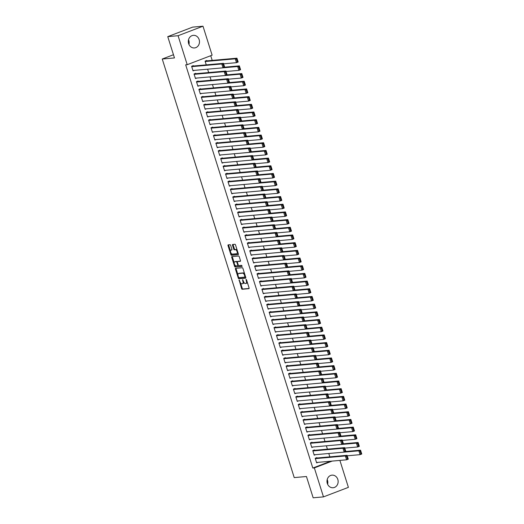 <?xml version="1.0" encoding="UTF-8"?>
<svg xmlns="http://www.w3.org/2000/svg" width="524" height="524" viewBox="0 0 524 524"><rect width="100%" height="100%" fill="white"/><g stroke="black" fill="none" stroke-linecap="round" stroke-linejoin="round"><path stroke-width="0.79" d="M239.134 279.98L241.564 288.547A0.799 0.367 -110.9 0 0 242.18 289.268L248.926 288.665A0.799 0.367 -110.9 0 0 248.972 288.659A0.799 0.367 -110.9 0 0 249.064 287.879L246.535 279.862L246.077 279.364L246.339 280.949A2.548 1.166 -110.9 0 1 246.044 283.438A2.548 1.166 -110.9 0 1 245.9 283.471L245.337 283.517A2.548 1.166 -110.9 0 1 243.378 281.211L242.619 279.672L242.848 281.257A2.548 1.166 -110.9 0 1 242.56 283.746A2.548 1.166 -110.9 0 1 242.416 283.779L241.852 283.831A2.548 1.166 -110.9 0 1 239.887 281.526L239.134 279.98M188.535 39.765A6.327 5.574 -95.1 0 1 188.837 40.558A6.327 5.574 -95.1 0 1 188.954 44.442M199.153 39.634A6.327 5.574 -95.1 0 1 194.463 47.946A6.327 5.574 -95.1 0 1 188.647 43.649A6.327 5.574 -95.1 0 1 193.336 35.337A6.327 5.574 -95.1 0 1 199.153 39.634M327.199 479.558A6.327 5.574 -95.1 0 1 327.507 480.351A6.327 5.574 -95.1 0 1 327.618 484.235M337.816 479.427A6.327 5.574 -95.1 0 1 333.126 487.739A6.327 5.574 -95.1 0 1 327.31 483.442A6.327 5.574 -95.1 0 1 332 475.137A6.327 5.574 -95.1 0 1 337.816 479.427M230.684 245.422A0.799 0.367 -110.9 0 0 230.069 244.701L228.176 244.872A0.799 0.367 -110.9 0 0 228.13 244.885A0.799 0.367 -110.9 0 0 228.038 245.658L230.848 254.559A0.799 0.367 -110.9 0 0 231.464 255.28L238.21 254.677A0.799 0.367 -110.9 0 0 238.256 254.671A0.799 0.367 -110.9 0 0 238.348 253.891L235.538 244.99A0.799 0.367 -110.9 0 0 234.929 244.269L232.643 244.472A0.799 0.367 -110.9 0 0 232.591 244.485A0.799 0.367 -110.9 0 0 232.505 245.258L233.704 249.07A0.799 0.367 -110.9 0 0 234.32 249.791L235.453 249.693A2.129 0.976 -110.9 0 1 237.044 251.487A2.129 0.976 -110.9 0 1 236.848 253.701A2.129 0.976 -110.9 0 1 236.724 253.727L232.283 254.12A2.129 0.976 -110.9 0 1 230.684 252.326A2.129 0.976 -110.9 0 1 230.888 250.118A2.129 0.976 -110.9 0 1 231.005 250.086L231.746 250.02A0.799 0.367 -110.9 0 0 231.798 250.013A0.799 0.367 -110.9 0 0 231.883 249.234L230.684 245.422M187.206 64.694L178.075 35.717L202.991 26.2L212.122 55.177L187.206 64.694L185.679 64.832L312.815 468.037L314.341 467.906L332.177 461.087M339.893 460.399L348.394 487.359L323.478 496.883L313.162 497.8L306.448 476.513L294.226 477.6L162.25 59.022L174.472 57.928L167.759 36.641L178.075 35.717M323.478 496.883L314.341 467.906M235.577 268.334A0.799 0.367 -110.9 0 0 235.531 268.347A0.799 0.367 -110.9 0 0 235.44 269.12L238.243 278.021A0.799 0.367 -110.9 0 0 238.859 278.748L245.605 278.146A0.799 0.367 -110.9 0 0 245.651 278.133A0.799 0.367 -110.9 0 0 245.743 277.353L242.939 268.452A0.799 0.367 -110.9 0 0 242.324 267.731L235.577 268.334M234.549 266.29L231.739 257.389A0.799 0.367 -110.9 0 1 231.831 256.616A0.799 0.367 -110.9 0 1 231.877 256.603L238.623 256A0.799 0.367 -110.9 0 1 239.239 256.721L240.437 260.533A0.799 0.367 -110.9 0 1 240.352 261.306A0.799 0.367 -110.9 0 1 240.3 261.319L237.569 261.561A0.799 0.367 -110.9 0 0 237.523 261.574A0.799 0.367 -110.9 0 0 237.431 262.354L238.224 264.875A0.799 0.367 -110.9 0 0 238.839 265.603L241.688 265.347L242.055 266.395L235.158 267.011A0.799 0.367 -110.9 0 1 234.549 266.29L235.224 266.035L234.922 265.092M173.464 54.732L162.25 59.022M195.832 73.701L195.714 73.314L194.031 73.956L195.485 78.567L196.834 78.056M208.676 72.554L207.615 69.188L237.686 66.515L239.37 65.873L240.582 69.712L238.898 70.354L226.054 71.5M200.679 89.073L200.561 88.687L198.878 89.329L200.332 93.94L201.681 93.423M213.523 87.927L212.462 84.561L242.533 81.888L244.217 81.24L245.429 85.085L243.745 85.726L230.901 86.873M205.526 104.44L205.408 104.06L203.725 104.702L205.179 109.313L206.528 108.796M218.37 103.293L217.309 99.933M210.373 119.813L210.255 119.433L208.572 120.075L210.026 124.686L211.375 124.168M223.217 118.666L222.156 115.306L252.227 112.627L253.911 111.985L255.123 115.83L253.439 116.472L240.595 117.618M215.22 135.185L215.102 134.806L213.419 135.447L214.873 140.059L216.222 139.541M228.064 134.039L227.003 130.679L257.074 128L258.758 127.358L259.969 131.203L258.286 131.845L245.442 132.991M220.067 150.558L219.949 150.172L218.259 150.82L219.713 155.431L221.062 154.914M232.911 149.412L231.85 146.052L261.921 143.373L263.605 142.731L264.817 146.576L263.133 147.218L250.289 148.364M224.914 165.931L224.789 165.545L223.106 166.187L224.56 170.804L225.91 170.287M237.758 164.785L236.697 161.418L266.768 158.746L268.452 158.104L269.663 161.949L267.98 162.591L255.136 163.737M229.761 181.304L229.636 180.918L227.953 181.559L229.407 186.171L230.757 185.66M242.605 180.158L241.544 176.791L271.615 174.119L273.299 173.477L274.511 177.315L272.827 177.964L259.983 179.11M234.608 196.677L234.483 196.29L232.8 196.932L234.254 201.543L235.603 201.033M247.452 195.531L246.391 192.164L276.462 189.492L278.146 188.85L279.358 192.688L277.674 193.33L264.83 194.476M239.455 212.05L239.33 211.663L237.647 212.305L239.101 216.916L240.451 216.399M252.299 210.903L251.238 207.537L281.309 204.864L282.993 204.216L284.204 208.061L282.521 208.703L269.677 209.849M244.302 227.416L244.177 227.036L242.494 227.678L243.948 232.289L245.298 231.772M257.146 226.27L256.085 222.91M249.149 242.789L249.024 242.409L247.341 243.051L248.795 247.662L250.144 247.145M261.993 241.643L260.932 238.282L291.003 235.603L292.687 234.962L293.899 238.806L292.215 239.448L279.371 240.595M253.996 258.162L253.871 257.782L252.188 258.424L253.642 263.035L254.992 262.517M266.84 257.015L265.779 253.655L295.85 250.976L297.534 250.334L298.746 254.179L297.062 254.821L284.218 255.967M258.843 273.535L258.718 273.148L257.035 273.797L258.489 278.408L259.839 277.89M271.681 272.388L270.626 269.028L300.691 266.349L302.381 265.707L303.586 269.552L301.903 270.194L289.065 271.34M263.69 288.907L263.565 288.521L261.882 289.163L263.336 293.781L264.686 293.263M276.528 287.761L275.473 284.394L305.538 281.722L307.221 281.08L308.433 284.925L306.75 285.567L293.912 286.713M268.537 304.28L268.412 303.894L266.729 304.536L268.183 309.147L269.533 308.636M281.375 303.134L280.32 299.767L310.385 297.095L312.068 296.453L313.28 300.291L311.597 300.94L298.759 302.086M273.384 319.653L273.259 319.267L271.576 319.909L273.03 324.52L274.38 324.009M286.222 318.507L285.161 315.14L315.232 312.468L316.915 311.826L318.127 315.664L316.444 316.306L303.606 317.452M278.231 335.026L278.106 334.639L276.423 335.281L277.877 339.893L279.227 339.375M291.069 333.88L290.008 330.513L320.079 327.841L321.762 327.192L322.974 331.037L321.291 331.679L308.453 332.825M283.078 350.392L282.953 350.012L281.27 350.654L282.724 355.265L284.074 354.748M295.916 349.246L294.855 345.886M287.925 365.765L287.8 365.385L286.117 366.027L287.571 370.638L288.921 370.121M300.763 364.619L299.702 361.259L329.773 358.58L331.456 357.938L332.668 361.783L330.985 362.425L318.147 363.571M292.772 381.138L292.647 380.758L290.964 381.4L292.418 386.011L293.767 385.494M305.61 379.992L304.549 376.632L334.62 373.953L336.303 373.311L337.515 377.156L335.832 377.797L322.987 378.944M297.612 396.511L297.494 396.124L295.811 396.773L297.265 401.384L298.615 400.867M310.457 395.365L309.396 392.004L339.467 389.325L341.15 388.684L342.362 392.528L340.679 393.17L327.834 394.317M302.459 411.884L302.341 411.497L300.658 412.139L302.112 416.757L303.462 416.239M315.304 410.737L314.243 407.371L344.314 404.698L345.997 404.056L347.209 407.901L345.526 408.543L332.681 409.689M307.306 427.256L307.188 426.87L305.505 427.512L306.959 432.123L308.308 431.612M320.151 426.11L319.09 422.744L349.161 420.071L350.844 419.429L352.056 423.268L350.373 423.916L337.528 425.062M312.153 442.629L312.035 442.243L310.352 442.885L311.806 447.496L313.156 446.985M324.998 441.483L323.937 438.116L354.008 435.444L355.691 434.802L356.903 438.64L355.22 439.282L342.375 440.429M317 458.002L316.882 457.616L315.199 458.258L316.653 462.869L318.002 462.351M329.845 456.856L328.784 453.489L358.855 450.817L360.538 450.168L361.75 454.013L360.067 454.655L347.222 455.801M312.815 468.037L330.651 461.225M212.2 60.391L210.72 55.714M327.421 449.166L326.36 445.806M314.577 450.312L314.459 449.926L312.776 450.575L314.23 455.186L315.579 454.668M322.574 433.793L321.513 430.433L351.584 427.754L353.268 427.112L354.479 430.957L352.796 431.599L339.952 432.745M309.73 434.94L309.612 434.56L307.929 435.202L309.383 439.813L310.732 439.295M317.727 418.421L316.666 415.06L346.737 412.381L348.421 411.74L349.632 415.584L347.949 416.226L335.105 417.373M304.883 419.567L304.765 419.187L303.082 419.829L304.536 424.44L305.885 423.923M312.88 403.054L311.819 399.688L341.89 397.015L343.574 396.367L344.785 400.212L343.102 400.853L330.258 402M300.036 404.194L299.918 403.814L298.235 404.456L299.689 409.067L301.038 408.55M308.033 387.681L306.972 384.315L337.043 381.642L338.727 381L339.938 384.839L338.255 385.481L325.411 386.627M295.195 388.828L295.071 388.441L293.388 389.083L294.842 393.694L296.191 393.177M303.186 372.309L302.125 368.942M290.348 373.455L290.224 373.068L288.541 373.71L289.995 378.321L291.344 377.811M298.339 356.936L297.278 353.569L327.349 350.897L329.033 350.255L330.244 354.093L328.561 354.741L315.723 355.888M285.501 358.082L285.377 357.696L283.694 358.337L285.148 362.949L286.497 362.438M293.492 341.563L292.431 338.203L322.502 335.524L324.186 334.882L325.397 338.727L323.714 339.369L310.876 340.515M280.654 342.709L280.53 342.323L278.847 342.971L280.301 347.582L281.65 347.065M288.645 326.19L287.584 322.83M275.807 327.336L275.683 326.95L274 327.598L275.454 332.209L276.803 331.692M283.798 310.817L282.737 307.457L312.808 304.778L314.492 304.136L315.703 307.981L314.02 308.623L301.182 309.769M270.96 311.963L270.836 311.584L269.153 312.225L270.607 316.837L271.956 316.319M278.951 295.444L277.897 292.084L307.961 289.405L309.645 288.763L310.856 292.608L309.173 293.25L296.335 294.396M266.113 296.591L265.989 296.211L264.306 296.853L265.76 301.464L267.109 300.946M274.104 280.078L273.05 276.711L303.114 274.039L304.798 273.39L306.009 277.235L304.326 277.877L291.488 279.023M261.266 281.218L261.142 280.838L259.459 281.48L260.913 286.091L262.262 285.573M269.264 264.705L268.203 261.338L298.267 258.666L299.957 258.024L301.169 261.862L299.479 262.504L286.641 263.651M256.419 265.851L256.295 265.465L254.612 266.107L256.066 270.718L257.415 270.201M264.417 249.332L263.356 245.966M251.572 250.479L251.448 250.092L249.765 250.734L251.219 255.345L252.568 254.834M259.57 233.959L258.509 230.593L288.58 227.92L290.263 227.278L291.475 231.117L289.792 231.765L276.947 232.911M246.725 235.106L246.601 234.719L244.918 235.361L246.372 239.972L247.721 239.461M254.723 218.587L253.662 215.226L283.733 212.548L285.416 211.906L286.628 215.75L284.945 216.392L272.1 217.539M241.878 219.733L241.754 219.346L240.071 219.995L241.525 224.606L242.874 224.089M249.876 203.214L248.815 199.854M237.031 204.36L236.907 203.974L235.224 204.622L236.678 209.233L238.027 208.716M245.029 187.841L243.968 184.481L274.039 181.802L275.722 181.16L276.934 185.005L275.251 185.647L262.406 186.793M232.184 188.987L232.06 188.607L230.377 189.249L231.831 193.86L233.18 193.343M240.182 172.468L239.121 169.108L269.192 166.429L270.875 165.787L272.087 169.632L270.404 170.274L257.559 171.42M227.337 173.614L227.213 173.234L225.53 173.876L226.984 178.488L228.333 177.97M235.335 157.102L234.274 153.735L264.345 151.063L266.028 150.414L267.24 154.259L265.557 154.901L252.712 156.047M222.49 158.241L222.373 157.862L220.683 158.503L222.137 163.115L223.486 162.597M230.488 141.729L229.427 138.362L259.498 135.69L261.181 135.048L262.393 138.886L260.71 139.528L247.865 140.674M217.643 142.875L217.526 142.489L215.842 143.131L217.29 147.742L218.646 147.224M225.641 126.356L224.58 122.989M212.796 127.502L212.679 127.116L210.995 127.758L212.449 132.369L213.799 131.858M220.794 110.983L219.733 107.617L249.804 104.944L251.487 104.302L252.699 108.141L251.016 108.789L238.171 109.935M207.949 112.129L207.832 111.743L206.148 112.385L207.602 116.996L208.952 116.485M215.947 95.61L214.886 92.25L244.957 89.571L246.64 88.929L247.852 92.774L246.169 93.416L233.324 94.562M203.102 96.757L202.984 96.37L201.301 97.019L202.755 101.63L204.105 101.112M211.1 80.237L210.039 76.877M198.255 81.384L198.138 80.997L196.454 81.646L197.908 86.257L199.258 85.74M206.875 60.869L206.757 60.483L205.074 61.125L206.253 64.865M193.408 66.011L193.291 65.631L191.607 66.273L193.061 70.884L194.411 70.367M167.759 36.641L192.675 27.117L202.991 26.2M243.084 283.523A2.548 1.166 -110.9 0 0 243.234 283.491A2.548 1.166 -110.9 0 0 243.739 282.089M246.575 283.209A2.548 1.166 -110.9 0 0 246.719 283.176A2.548 1.166 -110.9 0 0 247.23 282.069M240.529 282.868L242.239 288.292A0.799 0.367 -110.9 0 0 242.848 289.012L249.116 288.455M238.879 277.648L238.918 277.766A0.799 0.367 -110.9 0 0 239.534 278.486L245.795 277.93M236.062 268.288A0.799 0.367 -110.9 0 0 236.114 268.864L237.942 274.674M238.512 277.15L238.937 277.654L244.891 277.117L244.61 275.48A2.548 1.166 -110.9 0 0 242.651 273.174L238.603 273.535A2.548 1.166 -110.9 0 0 238.453 273.567A2.548 1.166 -110.9 0 0 238.165 276.056L238.512 277.15M244.924 277.098L245.586 276.849M244.649 273.875A2.548 1.166 -110.9 0 0 243.326 272.912L242.651 273.174M238.996 273.384A2.548 1.166 -110.9 0 1 239.127 273.312A2.548 1.166 -110.9 0 1 239.278 273.273L243.326 272.912M234.176 262.727L232.414 257.133L231.739 257.389M232.361 256.557A0.799 0.367 -110.9 0 0 232.414 257.133M240.49 261.103L238.237 261.306A0.799 0.367 -110.9 0 0 238.191 261.319A0.799 0.367 -110.9 0 0 238.151 261.338M242.16 266.192L235.158 267.011M234.726 261.817A2.129 0.976 -110.9 0 0 234.601 261.843A2.129 0.976 -110.9 0 0 234.405 264.057A2.129 0.976 -110.9 0 0 235.997 265.851L237.562 265.714A0.799 0.367 -110.9 0 0 237.608 265.701A0.799 0.367 -110.9 0 0 237.7 264.928L236.907 262.4A0.799 0.367 -110.9 0 0 236.291 261.679L234.726 261.817L235.4 261.561A2.129 0.976 -110.9 0 0 235.276 261.587A2.129 0.976 -110.9 0 0 235.165 261.646M237.654 265.681L238.237 265.458A0.799 0.367 -110.9 0 0 238.282 265.445A0.799 0.367 -110.9 0 0 238.413 265.282M237.385 261.738A0.799 0.367 -110.9 0 0 236.966 261.417L236.291 261.679M235.4 261.561L236.966 261.417M235.224 266.035A0.799 0.367 -110.9 0 0 235.833 266.755M231.444 249.922A2.129 0.976 -110.9 0 1 231.556 249.856A2.129 0.976 -110.9 0 1 231.68 249.83L231.936 249.804M237.398 253.472A2.129 0.976 -110.9 0 0 237.523 253.439A2.129 0.976 -110.9 0 0 237.942 252.614M237.169 250.144A2.129 0.976 -110.9 0 0 236.127 249.431L235.453 249.693M233.121 244.433A0.799 0.367 -110.9 0 0 233.173 245.003L234.379 248.815A0.799 0.367 -110.9 0 0 234.988 249.535L236.127 249.431M231.241 253.406L231.523 254.304A0.799 0.367 -110.9 0 0 232.132 255.024L238.4 254.468M228.661 244.826A0.799 0.367 -110.9 0 0 228.713 245.402L230.462 250.944M345.833 451.485L360.538 450.168L360.715 450.895L360.04 451.151L360.885 453.843L361.56 453.588L360.715 450.895M360.885 453.843L360.067 454.655L358.855 450.817L360.04 451.151M361.56 453.588L361.75 454.013M315.317 458.644L345.388 455.959L347.071 455.317L315.533 458.133M347.242 456.044L348.283 459.162L346.6 459.803L345.388 455.959L346.574 456.299L347.419 458.991L348.093 458.729L347.242 456.044L346.574 456.299M316.529 462.482L346.6 459.803L347.419 458.991M348.283 459.162L348.093 458.729M326.367 445.813L356.431 443.127L358.115 442.485L359.326 446.33L357.643 446.972L344.799 448.118M343.41 443.795L358.115 442.485L358.292 443.212L357.617 443.468L358.462 446.16L359.137 445.898L358.292 443.212M358.462 446.16L357.643 446.972L356.431 443.127L357.617 443.468M359.137 445.898L359.326 446.33M340.986 436.112L355.691 434.802L355.868 435.523L355.193 435.785L356.038 438.47L356.713 438.215L355.868 435.523M356.038 438.47L355.22 439.282L354.008 435.444L355.193 435.785M356.713 438.215L356.903 438.64M312.894 450.954L342.965 448.275L344.648 447.634L313.11 450.444M344.818 448.354L345.86 451.472L344.176 452.114L342.965 448.275L344.15 448.616L344.995 451.302L345.67 451.046L344.818 448.354L344.15 448.616M314.105 454.799L344.176 452.114L344.995 451.302M345.86 451.472L345.67 451.046M310.47 443.271L340.541 440.586L342.224 439.944L310.686 442.76M342.395 440.671L343.436 443.789L341.753 444.431L340.541 440.586L341.727 440.926L342.572 443.618L343.246 443.363L342.395 440.671L341.727 440.926M311.682 447.116L341.753 444.431L342.572 443.618M343.436 443.789L343.246 443.363M338.563 428.422L353.268 427.112L353.445 427.839L352.77 428.095L353.615 430.787L354.289 430.531L353.445 427.839M353.615 430.787L352.796 431.599L351.584 427.754L352.77 428.095M354.289 430.531L354.479 430.957M336.139 420.739L350.844 419.429L351.021 420.15L350.346 420.412L351.191 423.097L351.866 422.842L351.021 420.15M351.191 423.097L350.373 423.916L349.161 420.071L350.346 420.412M351.866 422.842L352.056 423.268M308.047 435.582L338.118 432.903L339.801 432.261L308.263 435.071M339.971 432.981L341.013 436.099L339.329 436.747L338.118 432.903L339.303 433.243L340.148 435.929L340.823 435.673L339.971 432.981L339.303 433.243M309.258 439.426L339.329 436.747L340.148 435.929M341.013 436.099L340.823 435.673M305.623 427.898L335.694 425.213L337.377 424.571L305.839 427.388M337.548 425.298L338.589 428.416L336.906 429.058L335.694 425.213L336.88 425.554L337.725 428.246L338.399 427.99L337.548 425.298L336.88 425.554M306.835 431.743L336.906 429.058L337.725 428.246M338.589 428.416L338.399 427.99M333.716 413.056L348.421 411.74L348.598 412.467L347.923 412.722L348.768 415.414L349.442 415.159L348.598 412.467M348.768 415.414L347.949 416.226L346.737 412.381L347.923 412.722M349.442 415.159L349.632 415.584M303.2 420.215L333.271 417.53L334.954 416.888L303.416 419.698M335.124 417.615L336.166 420.733L334.482 421.375L333.271 417.53L334.456 417.87L335.301 420.556L335.976 420.3L335.124 417.615L334.456 417.87M304.411 424.054L334.482 421.375L335.301 420.556M336.166 420.733L335.976 420.3M331.292 405.366L345.997 404.056L346.174 404.783L345.499 405.039L346.344 407.731L347.019 407.469L346.174 404.783M346.344 407.731L345.526 408.543L344.314 404.698L345.499 405.039M347.019 407.469L347.209 407.901M300.776 412.526L330.847 409.847L332.53 409.198L300.992 412.015M332.701 409.925L333.742 413.043L332.059 413.685L330.847 409.847L332.033 410.181L332.878 412.873L333.552 412.617L332.701 409.925L332.033 410.181M301.988 416.37L332.059 413.685L332.878 412.873M333.742 413.043L333.552 412.617M328.869 397.683L343.574 396.367L343.751 397.094L343.076 397.349L343.921 400.041L344.596 399.786L343.751 397.094M343.921 400.041L343.102 400.853L341.89 397.015L343.076 397.349M344.596 399.786L344.785 400.212M326.445 389.994L341.15 388.684L341.327 389.411L340.652 389.666L341.497 392.358L342.172 392.096L341.327 389.411M341.497 392.358L340.679 393.17L339.467 389.325L340.652 389.666M342.172 392.096L342.362 392.528M324.022 382.31L338.727 381L338.904 381.721L338.229 381.976L339.074 384.668L339.749 384.413L338.904 381.721M339.074 384.668L338.255 385.481L337.043 381.642L338.229 381.976M339.749 384.413L339.938 384.839M321.598 374.621L336.303 373.311L336.48 374.038L335.805 374.293L336.65 376.985L337.325 376.723L336.48 374.038M336.65 376.985L335.832 377.797L334.62 373.953L335.805 374.293M337.325 376.723L337.515 377.156M302.132 368.948L332.196 366.269L333.88 365.628L335.091 369.466L333.408 370.114L320.57 371.254M319.175 366.938L333.88 365.628L334.057 366.348L333.382 366.61L334.227 369.296L334.901 369.04L334.057 366.348M334.227 369.296L333.408 370.114L332.196 366.269L333.382 366.61M334.901 369.04L335.091 369.466M316.751 359.248L331.456 357.938L331.633 358.665L330.958 358.92L331.803 361.612L332.478 361.357L331.633 358.665M331.803 361.612L330.985 362.425L329.773 358.58L330.958 358.92M332.478 361.357L332.668 361.783M314.328 351.565L329.033 350.255L329.21 350.975L328.535 351.237L329.38 353.923L330.055 353.667L329.21 350.975M329.38 353.923L328.561 354.741L327.349 350.897L328.535 351.237M330.055 353.667L330.244 354.093M294.861 345.892L324.926 343.213L326.609 342.565L327.821 346.41L326.138 347.052L313.3 348.198M311.904 343.882L326.609 342.565L326.786 343.292L326.111 343.548L326.956 346.24L327.631 345.984L326.786 343.292M326.956 346.24L326.138 347.052L324.926 343.213L326.111 343.548M327.631 345.984L327.821 346.41M309.481 336.192L324.186 334.882L324.363 335.609L323.688 335.864L324.533 338.556L325.208 338.294L324.363 335.609M324.533 338.556L323.714 339.369L322.502 335.524L323.688 335.864M325.208 338.294L325.397 338.727M307.057 328.509L321.762 327.192L321.939 327.919L321.264 328.175L322.116 330.867L322.784 330.611L321.939 327.919M322.116 330.867L321.291 331.679L320.079 327.841L321.264 328.175M322.784 330.611L322.974 331.037M287.591 322.836L317.655 320.151L319.339 319.509L320.55 323.354L318.867 323.996L306.029 325.142M304.634 320.819L319.339 319.509L319.516 320.236L318.841 320.492L319.692 323.184L320.361 322.922L319.516 320.236M319.692 323.184L318.867 323.996L317.655 320.151L318.841 320.492M320.361 322.922L320.55 323.354M302.21 313.136L316.915 311.826L317.092 312.546L316.417 312.808L317.269 315.494L317.937 315.238L317.092 312.546M317.269 315.494L316.444 316.306L315.232 312.468L316.417 312.808M317.937 315.238L318.127 315.664M299.787 305.446L314.492 304.136L314.669 304.863L313.994 305.119L314.845 307.811L315.514 307.555L314.669 304.863M314.845 307.811L314.02 308.623L312.808 304.778L313.994 305.119M315.514 307.555L315.703 307.981M297.363 297.763L312.068 296.453L312.245 297.173L311.57 297.436L312.422 300.121L313.09 299.866L312.245 297.173M312.422 300.121L311.597 300.94L310.385 297.095L311.57 297.436M313.09 299.866L313.28 300.291M294.94 290.08L309.645 288.763L309.822 289.49L309.147 289.746L309.998 292.438L310.667 292.182L309.822 289.49M309.998 292.438L309.173 293.25L307.961 289.405L309.147 289.746M310.667 292.182L310.856 292.608M292.516 282.39L307.221 281.08L307.398 281.807L306.723 282.063L307.575 284.748L308.243 284.493L307.398 281.807M307.575 284.748L306.75 285.567L305.538 281.722L306.723 282.063M308.243 284.493L308.433 284.925M290.093 274.707L304.798 273.39L304.975 274.118L304.3 274.373L305.151 277.065L305.82 276.81L304.975 274.118M305.151 277.065L304.326 277.877L303.114 274.039L304.3 274.373M305.82 276.81L306.009 277.235M287.669 267.017L302.381 265.707L302.551 266.434L301.876 266.69L302.728 269.382L303.396 269.12L302.551 266.434M302.728 269.382L301.903 270.194L300.691 266.349L301.876 266.69M303.396 269.12L303.586 269.552M285.252 259.334L299.957 258.024L300.128 258.745L299.453 259L300.304 261.692L300.973 261.437L300.128 258.745M300.304 261.692L299.479 262.504L298.267 258.666L299.453 259M300.973 261.437L301.169 261.862M282.829 251.644L297.534 250.334L297.704 251.062L297.029 251.317L297.881 254.009L298.549 253.747L297.704 251.062M297.881 254.009L297.062 254.821L295.85 250.976L297.029 251.317M298.549 253.747L298.746 254.179M263.356 245.972L293.427 243.293L295.11 242.651L296.322 246.49L294.639 247.138L281.794 248.278M280.406 243.961L295.11 242.651L295.281 243.372L294.606 243.634L295.457 246.319L296.126 246.064L295.281 243.372M295.457 246.319L294.639 247.138L293.427 243.293L294.606 243.634M296.126 246.064L296.322 246.49M277.982 236.272L292.687 234.962L292.857 235.689L292.182 235.944L293.034 238.636L293.709 238.381L292.857 235.689M293.034 238.636L292.215 239.448L291.003 235.603L292.182 235.944M293.709 238.381L293.899 238.806M275.558 228.588L290.263 227.278L290.434 227.999L289.759 228.261L290.61 230.946L291.285 230.691L290.434 227.999M290.61 230.946L289.792 231.765L288.58 227.92L289.759 228.261M291.285 230.691L291.475 231.117M256.085 222.916L286.156 220.237L287.84 219.589L289.052 223.434L287.368 224.076L274.524 225.222M273.135 220.905L287.84 219.589L288.01 220.316L287.335 220.571L288.187 223.263L288.862 223.008L288.01 220.316M288.187 223.263L287.368 224.076L286.156 220.237L287.335 220.571M288.862 223.008L289.052 223.434M270.712 213.216L285.416 211.906L285.587 212.633L284.912 212.888L285.763 215.58L286.438 215.318L285.587 212.633M285.763 215.58L284.945 216.392L283.733 212.548L284.912 212.888M286.438 215.318L286.628 215.75M268.288 205.532L282.993 204.216L283.163 204.943L282.488 205.198L283.34 207.89L284.015 207.635L283.163 204.943M283.34 207.89L282.521 208.703L281.309 204.864L282.488 205.198M284.015 207.635L284.204 208.061M248.815 199.86L278.886 197.175L280.569 196.533L281.781 200.378L280.098 201.019L267.253 202.166M265.865 197.843L280.569 196.533L280.74 197.26L280.065 197.515L280.916 200.207L281.591 199.945L280.74 197.26M280.916 200.207L280.098 201.019L278.886 197.175L280.065 197.515M281.591 199.945L281.781 200.378M263.441 190.16L278.146 188.85L278.316 189.57L277.641 189.832L278.493 192.518L279.168 192.262L278.316 189.57M278.493 192.518L277.674 193.33L276.462 189.492L277.641 189.832M279.168 192.262L279.358 192.688M261.017 182.47L275.722 181.16L275.893 181.887L275.218 182.142L276.069 184.834L276.744 184.579L275.893 181.887M276.069 184.834L275.251 185.647L274.039 181.802L275.218 182.142M276.744 184.579L276.934 185.005M258.594 174.787L273.299 173.477L273.469 174.197L272.794 174.459L273.646 177.145L274.321 176.889L273.469 174.197M273.646 177.145L272.827 177.964L271.615 174.119L272.794 174.459M274.321 176.889L274.511 177.315M256.171 167.104L270.875 165.787L271.046 166.514L270.371 166.77L271.222 169.462L271.897 169.206L271.046 166.514M271.222 169.462L270.404 170.274L269.192 166.429L270.371 166.77M271.897 169.206L272.087 169.632M253.747 159.414L268.452 158.104L268.622 158.831L267.947 159.086L268.799 161.772L269.474 161.516L268.622 158.831M268.799 161.772L267.98 162.591L266.768 158.746L267.947 159.086M269.474 161.516L269.663 161.949M251.323 151.731L266.028 150.414L266.199 151.141L265.524 151.397L266.375 154.089L267.05 153.833L266.199 151.141M266.375 154.089L265.557 154.901L264.345 151.063L265.524 151.397M267.05 153.833L267.24 154.259M248.9 144.041L263.605 142.731L263.775 143.458L263.1 143.714L263.952 146.406L264.627 146.144L263.775 143.458M263.952 146.406L263.133 147.218L261.921 143.373L263.1 143.714M264.627 146.144L264.817 146.576M246.477 136.358L261.181 135.048L261.352 135.768L260.677 136.024L261.528 138.716L262.203 138.46L261.352 135.768M261.528 138.716L260.71 139.528L259.498 135.69L260.677 136.024M262.203 138.46L262.393 138.886M244.053 128.668L258.758 127.358L258.928 128.085L258.253 128.341L259.105 131.033L259.78 130.771L258.928 128.085M259.105 131.033L258.286 131.845L257.074 128L258.253 128.341M259.78 130.771L259.969 131.203M224.58 122.996L254.651 120.317L256.334 119.675L257.546 123.513L255.863 124.162L243.018 125.302M241.63 120.985L256.334 119.675L256.505 120.396L255.83 120.658L256.681 123.343L257.356 123.088L256.505 120.396M256.681 123.343L255.863 124.162L254.651 120.317L255.83 120.658M257.356 123.088L257.546 123.513M298.353 404.842L328.424 402.157L330.107 401.515L298.569 404.332M330.277 402.242L331.319 405.36L329.635 406.002L328.424 402.157L329.609 402.498L330.454 405.19L331.129 404.928L330.277 402.242L329.609 402.498M299.564 408.681L329.635 406.002L330.454 405.19M331.319 405.36L331.129 404.928M295.929 397.153L326 394.474L327.683 393.825L296.145 396.642M327.854 394.552L328.895 397.67L327.212 398.312L326 394.474L327.186 394.808L328.031 397.5L328.705 397.244L327.854 394.552L327.186 394.808M297.141 400.998L327.212 398.312L328.031 397.5M328.895 397.67L328.705 397.244M293.506 389.47L323.577 386.784L325.26 386.142L293.722 388.959M325.437 386.869L326.472 389.987L324.788 390.629L323.577 386.784L324.762 387.125L325.607 389.817L326.282 389.555L325.437 386.869L324.762 387.125M294.717 393.314L324.788 390.629L325.607 389.817M326.472 389.987L326.282 389.555M291.082 381.78L321.153 379.101L322.836 378.459L291.298 381.269M323.013 379.18L324.048 382.297L322.365 382.946L321.153 379.101L322.339 379.441L323.184 382.127L323.858 381.872L323.013 379.18L322.339 379.441M292.294 385.625L322.365 382.946L323.184 382.127M324.048 382.297L323.858 381.872M288.665 374.097L318.73 371.411L320.413 370.769L288.875 373.586M320.59 371.496L321.625 374.614L319.941 375.256L318.73 371.411L319.915 371.752L320.76 374.444L321.435 374.188L320.59 371.496L319.915 371.752M289.877 377.942L319.941 375.256L320.76 374.444M321.625 374.614L321.435 374.188M286.242 366.407L316.306 363.728L317.989 363.086L286.451 365.896M318.166 363.807L319.201 366.924L317.518 367.573L316.306 363.728L317.492 364.069L318.337 366.754L319.011 366.499L318.166 363.807L317.492 364.069M287.453 370.252L317.518 367.573L318.337 366.754M319.201 366.924L319.011 366.499M283.818 358.724L313.883 356.045L315.566 355.396L284.028 358.213M315.743 356.124L316.778 359.241L315.094 359.883L313.883 356.045L315.068 356.379L315.913 359.071L316.588 358.816L315.743 356.124L315.068 356.379M285.03 362.569L315.094 359.883L315.913 359.071M316.778 359.241L316.588 358.816M281.395 351.041L311.459 348.355L313.142 347.713L281.604 350.523M313.319 348.44L314.354 351.558L312.671 352.2L311.459 348.355L312.645 348.696L313.49 351.388L314.164 351.126L313.319 348.44L312.645 348.696M282.606 354.879L312.671 352.2L313.49 351.388M314.354 351.558L314.164 351.126M278.971 343.351L309.036 340.672L310.719 340.024L279.181 342.84M310.896 340.751L311.931 343.868L310.247 344.51L309.036 340.672L310.221 341.006L311.066 343.698L311.741 343.443L310.896 340.751L310.221 341.006M280.183 347.196L310.247 344.51L311.066 343.698M311.931 343.868L311.741 343.443M276.548 335.668L306.612 332.982L308.295 332.34L276.757 335.157M308.472 333.067L309.507 336.185L307.824 336.827L306.612 332.982L307.798 333.323L308.643 336.015L309.317 335.753L308.472 333.067L307.798 333.323M277.759 339.506L307.824 336.827L308.643 336.015M309.507 336.185L309.317 335.753M274.124 327.978L304.189 325.299L305.872 324.657L274.334 327.467M306.049 325.378L307.084 328.496L305.4 329.137L304.189 325.299L305.374 325.64L306.219 328.325L306.894 328.07L306.049 325.378L305.374 325.64M275.336 331.823L305.4 329.137L306.219 328.325M307.084 328.496L306.894 328.07M271.701 320.295L301.765 317.61L303.448 316.968L271.91 319.784M303.625 317.695L304.66 320.812L302.977 321.454L301.765 317.61L302.951 317.95L303.796 320.642L304.47 320.387L303.625 317.695L302.951 317.95M272.912 324.14L302.977 321.454L303.796 320.642M304.66 320.812L304.47 320.387M269.277 312.605L299.342 309.926L301.025 309.284L269.487 312.094M301.202 310.005L302.237 313.123L300.553 313.771L299.342 309.926L300.527 310.267L301.372 312.952L302.047 312.697L301.202 310.005L300.527 310.267M270.489 316.45L300.553 313.771L301.372 312.952M302.237 313.123L302.047 312.697M266.854 304.922L296.918 302.237L298.601 301.595L267.063 304.411M298.778 302.322L299.813 305.44L298.13 306.082L296.918 302.237L298.104 302.577L298.949 305.269L299.623 305.014L298.778 302.322L298.104 302.577M268.065 308.767L298.13 306.082L298.949 305.269M299.813 305.44L299.623 305.014M264.43 297.239L294.495 294.553L296.178 293.912L264.64 296.722M296.355 294.639L297.39 297.756L295.706 298.398L294.495 294.553L295.68 294.894L296.525 297.58L297.2 297.324L296.355 294.639L295.68 294.894M265.642 301.077L295.706 298.398L296.525 297.58M297.39 297.756L297.2 297.324M262.007 289.549L292.071 286.87L293.754 286.222L262.216 289.038M293.931 286.949L294.966 290.067L293.283 290.709L292.071 286.87L293.257 287.204L294.102 289.896L294.776 289.641L293.931 286.949L293.257 287.204M263.218 293.394L293.283 290.709L294.102 289.896M294.966 290.067L294.776 289.641M259.583 281.866L289.648 279.181L291.331 278.539L259.793 281.355M291.508 279.266L292.543 282.384L290.859 283.026L289.648 279.181L290.833 279.521L291.678 282.213L292.353 281.951L291.508 279.266L290.833 279.521M260.795 285.704L290.859 283.026L291.678 282.213M292.543 282.384L292.353 281.951M257.16 274.176L287.224 271.498L288.907 270.849L257.369 273.666M289.084 271.576L290.119 274.694L288.436 275.336L287.224 271.498L288.41 271.832L289.255 274.524L289.929 274.268L289.084 271.576L288.41 271.832M258.371 278.021L288.436 275.336L289.255 274.524M290.119 274.694L289.929 274.268M254.736 266.493L284.801 263.808L286.484 263.166L254.946 265.982M286.661 263.893L287.696 267.011L286.012 267.653L284.801 263.808L285.986 264.148L286.831 266.84L287.506 266.578L286.661 263.893L285.986 264.148M255.948 270.338L286.012 267.653L286.831 266.84M287.696 267.011L287.506 266.578M252.313 258.804L282.377 256.125L284.06 255.483L252.522 258.293M284.237 256.203L285.272 259.321L283.589 259.969L282.377 256.125L283.563 256.465L284.408 259.151L285.082 258.895L284.237 256.203L283.563 256.465M253.524 262.648L283.589 259.969L284.408 259.151M285.272 259.321L285.082 258.895M249.889 251.12L279.954 248.435L281.637 247.793L250.099 250.61M281.814 248.52L282.849 251.638L281.165 252.28L279.954 248.435L281.139 248.776L281.984 251.468L282.659 251.212L281.814 248.52L281.139 248.776M251.101 254.965L281.165 252.28L281.984 251.468M282.849 251.638L282.659 251.212M247.466 243.431L277.53 240.752L279.213 240.11L247.675 242.92M279.39 240.83L280.425 243.948L278.742 244.597L277.53 240.752L278.716 241.092L279.567 243.778L280.235 243.522L279.39 240.83L278.716 241.092M248.677 247.276L278.742 244.597L279.567 243.778M280.425 243.948L280.235 243.522M245.042 235.748L275.107 233.069L276.79 232.42L245.252 235.237M276.967 233.147L278.002 236.265L276.318 236.907L275.107 233.069L276.292 233.403L277.144 236.095L277.812 235.839L276.967 233.147L276.292 233.403M246.254 239.592L276.318 236.907L277.144 236.095M278.002 236.265L277.812 235.839M242.619 228.064L272.683 225.379L274.366 224.737L242.828 227.547M274.543 225.464L275.578 228.582L273.895 229.224L272.683 225.379L273.869 225.72L274.72 228.412L275.388 228.15L274.543 225.464L273.869 225.72M243.83 231.903L273.895 229.224L274.72 228.412M275.578 228.582L275.388 228.15M240.195 220.375L270.26 217.696L271.943 217.047L240.405 219.864M272.12 217.774L273.155 220.892L271.471 221.534L270.26 217.696L271.445 218.03L272.297 220.722L272.965 220.466L272.12 217.774L271.445 218.03M241.407 224.22L271.471 221.534L272.297 220.722M273.155 220.892L272.965 220.466M237.772 212.692L267.836 210.006L269.519 209.364L237.981 212.181M269.696 210.091L270.731 213.209L269.048 213.851L267.836 210.006L269.022 210.347L269.873 213.039L270.541 212.777L269.696 210.091L269.022 210.347M238.983 216.53L269.048 213.851L269.873 213.039M270.731 213.209L270.541 212.777M235.348 205.002L265.413 202.323L267.096 201.681L235.558 204.491M267.273 202.402L268.308 205.519L266.624 206.161L265.413 202.323L266.598 202.664L267.45 205.349L268.118 205.094L267.273 202.402L266.598 202.664M236.56 208.847L266.624 206.161L267.45 205.349M268.308 205.519L268.118 205.094M232.925 197.319L262.989 194.633L264.672 193.991L233.134 196.808M264.849 194.718L265.884 197.836L264.201 198.478L262.989 194.633L264.175 194.974L265.026 197.666L265.694 197.41L264.849 194.718L264.175 194.974M234.136 201.164L264.201 198.478L265.026 197.666M265.884 197.836L265.694 197.41M230.501 189.629L260.566 186.95L262.249 186.308L230.711 189.118M262.426 187.029L263.461 190.147L261.777 190.795L260.566 186.95L261.751 187.291L262.603 189.976L263.271 189.721L262.426 187.029L261.751 187.291M231.713 193.474L261.777 190.795L262.603 189.976M263.461 190.147L263.271 189.721M228.078 181.946L258.142 179.26L259.832 178.619L228.287 181.435M260.002 179.346L261.037 182.463L259.354 183.105L258.142 179.26L259.328 179.601L260.179 182.293L260.847 182.038L260.002 179.346L259.328 179.601M229.289 185.791L259.354 183.105L260.179 182.293M261.037 182.463L260.847 182.038M225.654 174.263L255.719 171.577L257.408 170.935L225.864 173.745M257.579 171.662L258.62 174.78L256.93 175.422L255.719 171.577L256.904 171.918L257.756 174.603L258.424 174.348L257.579 171.662L256.904 171.918M226.866 178.101L256.93 175.422L257.756 174.603M258.62 174.78L258.424 174.348M223.231 166.573L253.302 163.894L254.985 163.246L223.44 166.062M255.155 163.973L256.197 167.09L254.513 167.732L253.302 163.894L254.481 164.228L255.332 166.92L256 166.665L255.155 163.973L254.481 164.228M224.442 170.418L254.513 167.732L255.332 166.92M256.197 167.09L256 166.665M220.807 158.89L250.878 156.204L252.561 155.562L221.017 158.379M252.732 156.29L253.773 159.407L252.09 160.049L250.878 156.204L252.057 156.545L252.909 159.237L253.583 158.975L252.732 156.29L252.057 156.545M222.019 162.728L252.09 160.049L252.909 159.237M253.773 159.407L253.583 158.975M218.384 151.2L248.455 148.521L250.138 147.873L218.6 150.689M250.308 148.6L251.35 151.718L249.666 152.36L248.455 148.521L249.634 148.855L250.485 151.547L251.16 151.292L250.308 148.6L249.634 148.855M219.595 155.045L249.666 152.36L250.485 151.547M251.35 151.718L251.16 151.292M215.96 143.517L246.031 140.832L247.714 140.19L216.176 143.006M247.885 140.917L248.926 144.035L247.243 144.676L246.031 140.832L247.21 141.172L248.062 143.864L248.736 143.602L247.885 140.917L247.21 141.172M217.172 147.362L247.243 144.676L248.062 143.864M248.926 144.035L248.736 143.602M213.537 135.827L243.608 133.148L245.291 132.507L213.753 135.316M245.461 133.227L246.503 136.345L244.819 136.993L243.608 133.148L244.787 133.489L245.638 136.175L246.313 135.919L245.461 133.227L244.787 133.489M214.748 139.672L244.819 136.993L245.638 136.175M246.503 136.345L246.313 135.919M211.113 128.144L241.184 125.459L242.867 124.817L211.329 127.633M243.038 125.544L244.079 128.662L242.396 129.304L241.184 125.459L242.363 125.799L243.215 128.491L243.889 128.236L243.038 125.544L242.363 125.799M212.325 131.989L242.396 129.304L243.215 128.491M244.079 128.662L243.889 128.236M239.206 113.295L253.911 111.985L254.081 112.712L253.406 112.968L254.258 115.66L254.933 115.404L254.081 112.712M254.258 115.66L253.439 116.472L252.227 112.627L253.406 112.968M254.933 115.404L255.123 115.83M208.69 120.455L238.761 117.776L240.444 117.134L208.906 119.944M240.614 117.854L241.656 120.972L239.972 121.62L238.761 117.776L239.94 118.116L240.791 120.802L241.466 120.546L240.614 117.854L239.94 118.116M209.901 124.299L239.972 121.62L240.791 120.802M241.656 120.972L241.466 120.546M236.782 105.612L251.487 104.302L251.658 105.023L250.983 105.285L251.834 107.97L252.509 107.715L251.658 105.023M251.834 107.97L251.016 108.789L249.804 104.944L250.983 105.285M252.509 107.715L252.699 108.141M206.266 112.771L236.337 110.092L238.02 109.444L206.482 112.26M238.191 110.171L239.232 113.289L237.549 113.931L236.337 110.092L237.516 110.426L238.368 113.118L239.042 112.863L238.191 110.171L237.516 110.426M207.478 116.616L237.549 113.931L238.368 113.118M239.232 113.289L239.042 112.863M217.309 99.94L247.38 97.261L249.064 96.612L250.276 100.457L248.592 101.099L235.748 102.246M234.359 97.929L249.064 96.612L249.234 97.34L248.566 97.595L249.411 100.287L250.086 100.032L249.234 97.34M249.411 100.287L248.592 101.099L247.38 97.261L248.566 97.595M250.086 100.032L250.276 100.457M203.843 105.088L233.914 102.403L235.597 101.761L204.059 104.571M235.767 102.488L236.809 105.606L235.125 106.248L233.914 102.403L235.093 102.743L235.944 105.435L236.619 105.173L235.767 102.488L235.093 102.743M205.054 108.927L235.125 106.248L235.944 105.435M236.809 105.606L236.619 105.173M231.936 90.239L246.64 88.929L246.811 89.656L246.142 89.912L246.987 92.604L247.662 92.342L246.811 89.656M246.987 92.604L246.169 93.416L244.957 89.571L246.142 89.912M247.662 92.342L247.852 92.774M201.419 97.398L231.49 94.72L233.173 94.071L201.635 96.888M233.344 94.798L234.385 97.916L232.702 98.558L231.49 94.72L232.669 95.054L233.521 97.746L234.195 97.49L233.344 94.798L232.669 95.054M202.631 101.243L232.702 98.558L233.521 97.746M234.385 97.916L234.195 97.49M229.512 82.556L244.217 81.24L244.387 81.967L243.719 82.222L244.564 84.914L245.239 84.659L244.387 81.967M244.564 84.914L243.745 85.726L242.533 81.888L243.719 82.222M245.239 84.659L245.429 85.085M198.996 89.715L229.067 87.03L230.75 86.388L199.212 89.204M230.92 87.115L231.962 90.233L230.278 90.875L229.067 87.03L230.246 87.37L231.097 90.062L231.772 89.8L230.92 87.115L230.246 87.37M200.207 93.554L230.278 90.875L231.097 90.062M231.962 90.233L231.772 89.8M210.039 76.884L240.11 74.198L241.793 73.556L243.005 77.401L241.322 78.043L228.477 79.19M227.089 74.867L241.793 73.556L241.964 74.284L241.295 74.539L242.14 77.231L242.815 76.969L241.964 74.284M242.14 77.231L241.322 78.043L240.11 74.198L241.295 74.539M242.815 76.969L243.005 77.401M196.572 82.026L226.643 79.347L228.326 78.705L196.788 81.515M228.497 79.425L229.538 82.543L227.855 83.185L226.643 79.347L227.822 79.687L228.674 82.373L229.348 82.117L228.497 79.425L227.822 79.687M197.784 85.87L227.855 83.185L228.674 82.373M229.538 82.543L229.348 82.117M224.665 67.183L239.37 65.873L239.54 66.594L238.872 66.856L239.717 69.541L240.392 69.286L239.54 66.594M239.717 69.541L238.898 70.354L237.686 66.515L238.872 66.856M240.392 69.286L240.582 69.712M194.149 74.343L224.22 71.657L225.903 71.015L194.365 73.832M226.073 71.742L227.115 74.86L225.431 75.502L224.22 71.657L225.399 71.998L226.25 74.69L226.925 74.434L226.073 71.742L225.399 71.998M195.36 78.187L225.431 75.502L226.25 74.69M227.115 74.86L226.925 74.434M205.192 61.511L235.263 58.826L236.946 58.184L238.158 62.029L236.475 62.67L223.63 63.817M205.408 61L236.946 58.184L237.117 58.911L236.448 59.166L237.293 61.858L237.968 61.603L237.117 58.911M237.293 61.858L236.475 62.67L235.263 58.826L236.448 59.166M237.968 61.603L238.158 62.029M191.725 66.653L221.796 63.974L223.479 63.332L191.941 66.142M223.65 64.052L224.691 67.17L223.008 67.819L221.796 63.974L222.975 64.314L223.827 67L224.501 66.745L223.65 64.052L222.975 64.314M192.937 70.498L223.008 67.819L223.827 67M224.691 67.17L224.501 66.745M239.514 280.353L239.036 280.53M246.483 279.731L246.011 279.908M242.998 280.039L242.527 280.222M243.333 281.074L242.848 281.257M246.817 280.766L246.339 280.949M242.848 289.012L242.18 289.268M242.239 288.292L241.564 288.547M239.534 278.486L238.859 278.748M238.918 277.766L238.243 278.021M236.114 268.864L235.44 269.12M245.442 276.39L244.957 276.574M245.094 275.297L244.61 275.48M239.278 273.273L238.603 273.535M238.237 261.306L237.569 261.561M238.184 264.744L237.7 264.928M237.392 262.21L236.907 262.4M231.68 249.83L231.005 250.086M234.988 249.535L234.32 249.791M234.379 248.815L233.704 249.07M233.173 245.003L232.505 245.258M232.132 255.024L231.464 255.28M231.523 254.304L230.848 254.559M228.713 245.402L228.038 245.658M243.234 283.491L242.56 283.746M246.719 283.176L246.044 283.438M245.566 276.862L244.891 277.117M239.127 273.312L238.453 273.567M238.191 261.319L237.523 261.574M235.276 261.587L234.601 261.843M238.282 265.445L237.608 265.701M231.556 249.856L230.888 250.118M237.523 253.439L236.848 253.701"/></g></svg>
